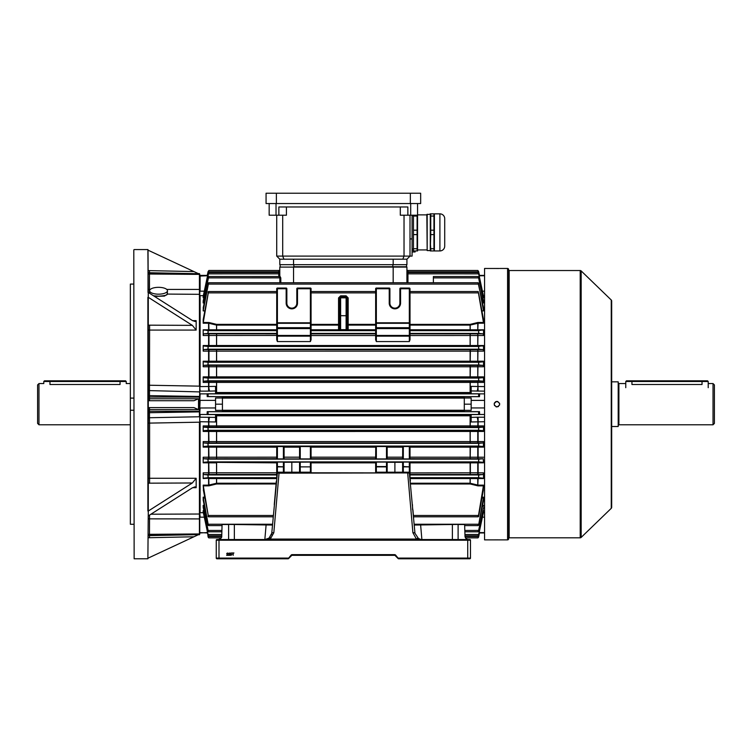 <?xml version="1.0" encoding="UTF-8"?>
<svg xmlns="http://www.w3.org/2000/svg" width="752" height="752" viewBox="0 0 752 752"><rect width="100%" height="100%" fill="white"/><g stroke="black" fill="none" stroke-linecap="round" stroke-linejoin="round"><path stroke-width="1.13" d="M38.972 424.786L37.6 423.414L37.6 384.93L38.972 383.558L38.972 424.786L130.359 424.786M43.785 381.499L44.471 380.813L49.97 380.813L49.97 384.507C41.99 383.473 41.99 383.473 49.97 384.507L120.057 384.507C128.028 383.473 128.028 383.473 120.057 384.507L120.057 381.499L43.785 381.499L43.785 383.558L38.972 383.558M125.546 380.813L126.233 381.499L120.057 381.499L120.057 380.813L125.546 380.813M49.97 380.813L120.057 380.813M466.306 538.808L464.98 536.091C465.197 538.169 466.343 539.316 468.411 539.532L469.793 539.532A0.686 0.686 0 0 1 470.479 540.218L470.479 558.087A0.686 0.686 0 0 1 469.793 558.774L398.616 558.774A0.686 0.686 0 0 1 398.128 558.567L395.101 555.54A0.686 0.686 0 0 0 394.612 555.333L292.114 555.333A0.686 0.686 0 0 0 291.626 555.54L288.599 558.567A0.686 0.686 0 0 1 288.11 558.774L216.933 558.774A0.686 0.686 0 0 1 216.247 558.087L216.247 540.218A0.686 0.686 0 0 1 216.933 539.532L468.411 539.532A3.431 3.431 0 0 1 468.355 539.532M421.881 539.532L420.575 524.417L458.466 524.417L414.239 525.046L414.813 524.417L420.575 524.417L414.813 524.417A0.686 0.686 0 0 1 414.136 523.787M266.349 524.417L271.914 524.417L272.487 525.046L228.26 524.417L266.33 524.511M231.061 555.361L230.328 554.703L231.071 555.089L231.541 554.544L230.366 554.215L230.601 553.011L231.719 553.011L230.855 553.312L230.732 553.923L231.842 554.525L231.061 555.361M227.029 555.032L228.185 555.333L226.643 555.333L227.856 553.632L226.672 553.641L227.433 552.974L228.157 553.632L227.029 555.032M228.843 555.032L229.999 555.333L228.458 555.333L229.67 553.632L228.486 553.641L229.247 552.974L229.971 553.632L228.843 555.032M233.176 555.333L232.838 553.246L232.086 552.974L233.928 552.974L233.176 553.246L233.176 555.333M458.466 524.417L464.633 524.511L458.231 524.511M228.495 524.511L222.084 524.511L228.26 524.417M272.591 523.787A0.686 0.686 0 0 1 271.914 524.417L266.152 524.417L264.836 539.532M222.084 524.511L221.746 536.091C221.53 538.169 220.383 539.316 218.306 539.532L217.037 539.532M276.332 481.064L274.273 504.639M410.009 462.377L483.433 462.348L483.536 462.828L470.357 462.856L470.357 472.811L279.03 473.158L273.822 532.726L270.288 539.081L264.92 539.532L269.047 538.15L271.763 533.262L277.394 472.886L409.332 472.886L414.963 533.262L418.573 538.723M413.609 517.79L412.904 509.8M410.395 481.064L410.272 479.691M413.6 516.812L413.6 517.677M273.126 516.812L273.126 517.677M419.503 539.137L416.439 539.081L412.904 532.726L407.697 473.158L409.323 472.886L409.323 472.2L410.009 472.886L410.009 476.702M228.617 539.532L228.617 524.774M458.109 539.532L458.109 524.774M464.98 536.091L464.633 524.511M265.879 539.466L267.007 539.212M268.041 538.78L270.212 537.041M271.425 534.888L271.679 533.901M269.047 538.15L270.288 539.081L416.439 539.081L417.68 538.15L420.847 539.466M221.746 536.091C222 537.567 220.862 538.714 218.306 539.532L217.018 539.532M412.453 504.639L412.566 509.593M283.41 472.2L283.41 466.879L277.403 466.879L277.403 472.886L279.03 473.158L276.717 472.886L276.717 462.076L277.403 462.066L284.096 462.076L284.096 472.2M273.822 532.726A2.059 0.714 -175 0 0 271.763 533.262M414.963 533.262A2.059 0.714 175 0 0 412.904 532.726M395.101 555.54A0.686 0.686 0 0 0 394.612 555.333A0.686 0.686 0 0 1 395.101 555.54L395.58 555.051L398.616 558.774A0.686 0.686 0 0 1 398.128 558.567L398.616 558.087L467.725 558.087L467.725 540.218L218.992 540.218L218.992 558.087L288.11 558.087L288.599 558.567A0.686 0.686 0 0 1 288.11 558.774L291.146 555.051L291.626 555.54A0.686 0.686 0 0 1 292.114 555.333A0.686 0.686 0 0 0 291.626 555.54A0.686 0.686 0 0 1 292.114 555.333L292.114 554.647A1.372 1.372 0 0 0 291.146 555.051M469.793 558.774L467.725 558.774L467.725 558.087L470.479 558.087A0.686 0.686 0 0 1 469.793 558.774A0.686 0.686 0 0 0 470.479 558.087M218.992 558.774L216.933 558.774L218.992 558.774L218.992 558.087L216.247 558.087A0.686 0.686 0 0 0 216.933 558.774M220.421 538.808L221.257 537.859L208.849 537.859L221.257 537.859M508.615 269.977A0.545 0.545 0 0 0 509.16 270.532L509.16 537.812A0.545 0.545 0 0 0 508.615 538.366M507.581 539.88L507.581 268.464A1.034 1.034 0 0 1 508.615 269.498L508.615 538.846A1.034 1.034 0 0 1 507.581 539.88L484.561 539.88L484.561 268.464L498.952 268.483M494.365 539.87L495.85 539.851M496.405 539.851L497.956 539.851M496.931 401.427C493.387 403.251 493.387 405.084 496.931 406.917C500.475 405.084 500.475 403.26 496.931 401.427L496.395 401.474M496.658 406.907L495.888 406.71M494.637 405.695L494.393 405.225M494.186 404.172L494.233 403.636M494.393 403.119L494.647 402.64M495.408 401.888L495.878 401.634M580.206 537.812L580.206 270.532A1.372 1.372 0 0 1 581.155 270.917L581.155 537.426A1.372 1.372 0 0 1 580.206 537.812L509.16 537.812M611.254 508.333L611.254 300.01A1.372 1.372 0 0 1 611.677 300.997L611.677 507.346A1.372 1.372 0 0 1 611.254 508.333L581.155 537.426M611.254 300.01L581.155 270.917M580.206 270.532L509.16 270.532M498.839 268.483L496.433 268.492M495.408 268.483L494.186 268.464M507.581 268.464L499.676 268.464M497.467 401.474L497.984 401.634M499.469 403.119L499.629 403.636M499.676 404.181L499.469 405.215M498.463 406.456L497.984 406.71M347.142 306.929L347.142 326.509M339.584 326.509L339.584 306.929L339.584 326.509M375.652 323.783A0.686 0.489 0 0 1 376.348 323.294L376.348 327.703L409.323 327.703L409.323 323.294L376.348 323.294L376.348 322.805L409.323 322.805L409.323 288.74L400.562 288.74L400.562 303.169A5.668 5.668 0 0 1 394.894 308.837A5.668 5.668 0 0 1 389.226 303.169L389.226 288.74L376.348 288.74L376.348 322.805L375.652 322.805L375.652 288.74A0.686 0.686 0 0 1 376.348 288.054L389.226 288.054A0.686 0.686 0 0 1 389.912 288.74L389.912 303.169A4.982 4.982 0 0 0 394.894 308.151A4.982 4.982 0 0 0 399.876 303.169L399.876 288.74A0.686 0.686 0 0 1 400.562 288.054L409.323 288.054A0.686 0.686 0 0 1 410.009 288.74L410.009 339.744L409.323 341.568L376.348 341.568L375.652 339.744L375.652 291.532L311.065 291.532M375.652 335.542L311.065 335.542L311.065 339.744L310.379 341.568L277.403 341.568L276.717 339.744L276.717 288.74A0.686 0.686 0 0 1 277.403 288.054L286.164 288.054A0.686 0.686 0 0 1 286.85 288.74L286.85 303.169A4.982 4.982 0 0 0 291.832 308.151A4.982 4.982 0 0 0 296.814 303.169L296.814 288.74A0.686 0.686 0 0 1 297.501 288.054L310.379 288.054L297.501 288.054A0.686 0.686 0 0 0 296.814 288.74L297.501 288.74L297.501 303.169A5.668 5.668 0 0 1 291.832 308.837A5.668 5.668 0 0 1 286.164 303.169L286.164 288.74L277.403 288.74L277.403 322.805L310.379 322.805L310.379 288.74L297.501 288.74L297.501 288.054M482.605 296.692L483.367 296.692L478.648 273.86L406.917 273.841L406.917 271.481A1.034 1.034 0 0 0 407.951 272.515L407.951 282.752M406.917 269.451A1.034 1.034 0 0 0 407.951 270.485L407.951 272.515L477.924 272.515L478.62 273.23L483.536 296.41L483.536 297.67L482.803 297.67M279.8 271.82L279.8 269.451L279.8 271.82M278.776 276.539L278.776 270.485A1.034 1.034 0 0 0 279.8 269.451M203.914 297.67L203.19 297.67L203.19 296.41L208.107 273.23L208.802 272.515L278.776 272.515A1.034 1.034 0 0 0 279.8 271.481M482.051 310.896L483.536 310.896L483.536 307.878L478.093 282.752L208.633 282.752L203.19 310.896L203.294 307.878M482.276 302.05L483.404 302.05L483.536 302.981L483.536 300.791L478.798 277.883L477.999 276.539L433.378 276.539L433.378 282.752M479.25 276.181L478.62 271.538L477.877 270.485L407.951 270.485M478.648 273.86L477.924 272.515M477.877 270.485L479.513 275.561L478.62 271.538M208.633 282.752L203.19 307.878M279.866 282.752L279.838 277.883L279.105 276.539L208.727 276.539L207.928 277.883L203.247 300.791M208.727 276.539L203.322 302.05L204.45 302.05M278.776 270.485L208.849 270.485L208.041 271.829L208.849 270.485M208.802 272.515L203.35 296.692L204.112 296.692M410.009 324.375L470.122 324.375L477.764 322.505L483.461 322.467L478.206 291.532L410.009 291.532M276.717 322.805L277.403 322.805L277.403 327.703L310.379 327.703L310.379 323.294L277.403 323.294A0.686 0.489 0 0 0 276.717 323.783L276.717 291.532L208.52 291.532L203.266 322.467L208.962 322.505L208.774 323.238L203.19 323.21L203.19 319.656L208.52 291.532M483.404 302.05L478.62 277.911M477.999 276.539L478.62 277.112M311.065 329.78L338.55 329.78L338.55 325.108L311.065 325.108L311.065 339.744M393.174 282.752L393.174 267.092L406.917 267.092L406.917 282.752L406.917 271.82M311.065 472.801L375.652 472.886L376.348 472.2L409.323 472.2L409.323 466.879L403.316 466.879L403.316 472.2M276.717 476.702L276.717 472.886L277.403 472.2L310.379 472.2A0.686 0.686 0 0 1 311.065 472.886L310.379 472.2L310.379 466.879L300.245 466.879L300.245 472.2M483.536 310.896L478.62 284.312M204.676 310.896L203.19 310.896M279.8 267.092L393.174 267.092L279.8 267.092L279.8 276.2L279.8 273.841L208.069 273.86M279.876 276.097L280.787 277.864L280.825 282.752M310.379 341.568L310.379 336.144L277.403 336.144A0.686 0.686 0 0 1 276.717 335.458L203.19 335.505L203.548 333.832L207.862 333.399L208.229 330.654L203.19 329.799L276.717 329.78L276.717 325.108L216.604 325.108L208.774 323.238L208.962 330.137L203.266 330.137M203.548 333.832L276.717 333.86M483.536 335.505L483.536 329.799L478.498 330.654L478.864 333.399L483.179 333.832L483.536 335.505L410.009 335.542L410.009 339.744M276.717 335.542L276.717 339.744M311.065 324.375L338.55 324.375L338.55 297.905L340.618 295.837L346.108 295.837L348.176 297.905L348.176 325.108L375.652 325.108L375.652 329.78L348.176 329.78A1.034 0.705 0 0 1 347.142 329.075A1.034 1.034 0 0 0 348.176 330.1L340.618 330.598L340.618 329.639L346.108 329.639L346.108 296.852L340.618 296.852L340.618 297.82L346.108 297.82A1.034 1.025 180 0 1 347.142 298.854L347.142 329.536L346.108 329.639L346.108 330.598M299.559 458.917L299.634 446.528L311.065 446.594L311.065 458.917L276.717 458.917L276.792 446.528L284.096 446.594L284.096 458.917M376.348 458.936L375.652 458.917L375.737 446.528L376.348 446.528L376.348 458.936L386.481 458.936L386.481 446.528L376.348 446.528M386.481 446.528L387.167 446.594L387.167 458.917L386.481 458.936M403.316 458.936L402.621 458.917L402.705 446.528L403.316 446.528L403.316 458.936L409.323 458.936L409.323 446.528L403.316 446.528M409.323 446.528L410.009 446.594L410.009 458.917L409.323 458.936M409.934 446.528L470.179 446.528L470.357 447.158L410.009 447.158M470.179 446.528L483.404 446.509L478.62 446.086L478.798 443.332L483.245 442.956L203.482 442.956L207.928 443.332L208.107 446.086L203.322 446.509L208.962 446.509L208.774 447.139L203.19 447.13L203.19 441.574L483.536 441.574L483.245 442.956M208.962 446.509L276.792 446.528M387.167 462.301L402.621 462.301L402.621 466.879L402.621 462.076L403.316 462.066L403.316 466.541L410.009 466.879L410.009 472.886A0.686 0.686 0 0 0 409.323 472.2A0.686 0.686 0 0 1 410.009 472.886M470.179 462.377L470.357 462.856L410.009 462.847L410.009 466.879L409.323 466.879L409.323 462.066L403.316 462.066M409.323 462.066L410.009 462.076L410.009 466.879M483.433 462.348L478.573 461.888L478.827 459.143L483.207 458.739L410.009 458.711M276.717 447.158L208.774 447.139L208.962 458.739L203.519 458.739L207.89 459.143L208.154 461.888L203.294 462.348L208.962 462.348L208.774 462.837L203.19 462.828L203.19 457.216L276.717 457.178L276.717 446.594M208.962 462.348L276.717 462.377M277.403 462.066L277.403 466.541L284.096 466.879L284.096 462.301L311.065 462.076L311.065 472.886M386.481 472.2L386.481 466.879L376.348 466.879L376.348 472.2A0.686 0.686 0 0 0 375.652 472.886L375.652 462.847L311.065 462.847L311.065 462.076M375.652 466.879L376.348 466.879L375.652 466.879L375.652 462.076L376.348 462.066L376.348 466.541L386.481 466.541L387.167 466.879L387.167 472.2M386.481 462.066L387.167 462.076L387.167 466.879L386.481 466.879L386.481 462.066L376.348 462.066M276.717 457.178L276.717 458.917M276.717 458.711L208.962 458.739M299.559 446.594L299.559 458.711M284.096 458.711L284.096 446.594M311.065 462.847L311.065 466.879L310.379 466.541L310.379 462.066M216.604 462.377L276.717 462.847L276.717 472.801L216.604 472.801L216.604 474.484L203.548 474.512L207.862 474.944L208.229 477.689L203.266 478.206L208.962 478.206L203.19 478.545L203.19 472.839L216.604 472.801L216.604 462.847L208.774 462.837L208.962 474.512M203.294 500.465L208.107 525.15C208.915 525.902 208.924 525.592 208.154 524.238L203.294 498.012L203.19 497.157L204.619 497.157M478.62 524.031L478.573 524.238C477.793 525.592 477.811 525.902 478.62 525.15L483.536 500.465L483.536 497.157L478.62 525.15C477.811 525.902 477.793 525.592 478.573 524.238L414.361 524.238M203.247 507.553L208.107 531.232C208.915 532.153 208.915 531.899 208.107 530.461L203.322 506.293L203.19 505.363L204.271 505.363M478.62 530.433L478.62 530.461C477.811 531.89 477.811 532.153 478.62 531.232L483.536 507.553L478.62 530.433C477.811 531.89 477.811 532.153 478.62 531.232L478.62 530.433L464.98 530.461M203.369 490.022L208.52 516.812L273.202 516.812M208.107 515.045L208.107 516.502C208.896 517.075 208.934 516.727 208.229 515.468L203.19 485.134L208.595 485.134L216.604 483.235L276.144 483.235M221.718 536.505L208.041 536.505L208.107 536.984C208.915 538.178 208.915 538.122 208.107 536.806L207.477 532.162M478.62 536.806L478.62 536.984C477.811 538.178 477.811 538.122 478.62 536.806C477.811 538.122 477.811 538.178 478.62 536.984L479.607 532.162L478.62 536.806C477.811 538.122 477.811 538.178 478.62 536.984L479.513 532.783M208.962 430.68L483.367 430.68L483.536 431.451L483.536 425.923L483.273 427.155L203.454 427.155L207.966 427.531L208.107 430.276L203.35 430.68L208.962 430.68L208.774 431.46L203.19 431.451L203.19 425.923L483.536 425.923M483.404 446.509L483.536 441.574M483.536 462.828L483.207 458.739M410.15 478.244L483.536 478.545L483.536 472.839L483.179 474.512L410.009 474.484M483.179 490.812L483.536 485.134L478.498 515.468C477.793 516.727 477.83 517.075 478.62 516.502L483.357 490.022M483.536 511.933L478.62 534.625C477.811 536.016 477.811 536.176 478.62 535.114L483.517 511.933M207.214 411.664L208.107 411.823L208.107 414.437L207.12 414.549L207.214 411.664L222.432 411.664L222.432 410.357L215.561 410.357L215.561 397.987L222.432 397.987L222.432 410.357M484.561 421.731L471.166 421.966L471.166 414.549L479.607 414.549L478.62 414.437L478.62 411.823L479.513 411.664L464.294 411.664L464.294 410.357L471.166 410.357L471.166 397.987L464.294 397.987L464.294 404.172L471.166 404.172M483.461 322.467L483.536 319.656L478.62 293.299M483.536 351.128L483.536 345.516L478.573 346.456L478.827 349.201L483.207 349.605L483.536 351.128L203.19 351.128L203.19 345.516L483.536 345.516M483.536 366.769L483.536 361.204L483.404 361.834L478.62 362.257L478.798 365.002L483.245 365.387L483.536 366.769L203.19 366.769L203.19 361.204L483.536 361.204M483.536 382.42L483.536 376.893L483.367 377.664L478.62 378.068L478.761 380.813L483.273 381.189L483.536 382.42L203.19 382.42L203.19 376.893L483.536 376.893M484.561 391.143L471.166 390.937L471.166 393.785L479.607 393.785L478.62 393.907L478.62 396.52L479.513 396.68L464.294 396.68L464.294 397.987M215.561 392.535L470.357 392.535L470.179 393.456L215.561 393.456M203.407 295.649L200.098 295.649L200.098 386.613L215.561 386.378L215.561 393.785L207.12 393.785L208.107 393.907L208.107 396.52L208.107 393.907M222.432 397.987L222.432 396.68L208.107 396.52M207.214 414.474L200.098 414.474L200.098 417.2L215.561 417.407L215.561 414.549L207.12 414.549M215.561 414.878L470.179 414.888L470.357 415.809L215.561 415.809M471.166 415.809L470.357 415.809L470.179 427.136M471.166 390.937L471.166 386.434M471.166 386.378L484.561 386.613M203.19 382.42L203.454 381.189L470.179 381.208L470.357 392.535L471.166 392.535M479.513 396.68L479.607 393.785M479.607 414.549L479.513 411.664M479.607 276.181L479.513 275.561M207.214 275.561L208.107 271.538M203.209 511.933L203.19 510.674L203.914 510.674M203.209 507.487L203.19 505.363M203.219 500.343L203.19 497.157M203.548 490.812L203.19 485.134M216.548 414.888L216.548 427.136M216.548 381.208L216.548 393.456M203.19 335.505L203.19 329.799M204.271 302.981L203.19 302.981L203.19 300.791M203.454 381.189L207.966 380.813L208.107 378.068L203.35 377.664L203.19 376.893M203.19 366.769L203.482 365.387L208.962 365.387L470.179 365.416L470.357 366.797L470.179 377.636L203.35 377.664M409.323 341.568L409.323 336.144A0.686 0.686 0 0 0 410.009 335.458L410.009 333.86L470.179 333.86L470.179 345.967L203.294 345.995L203.19 345.516M203.482 365.387L207.928 365.002L208.107 362.257L203.322 361.834L203.19 361.204M203.19 351.128L203.519 349.605L208.962 349.605L470.179 349.633L470.357 351.156L470.179 361.806L203.322 361.834M203.519 349.605L207.89 349.201L208.154 346.456L203.294 345.995M203.19 511.933L208.107 535.114C208.915 536.176 208.915 536.016 208.107 534.625L203.19 510.674M478.62 534.625C477.811 536.016 477.811 536.176 478.62 535.114L478.62 534.625M208.107 535.114C208.915 536.176 208.915 536.016 208.107 534.625L208.107 535.114M413.525 516.812L478.206 516.812L478.62 515.045M208.003 536.505L208.107 536.984C208.915 538.178 208.915 538.122 208.107 536.806L208.107 536.984C208.915 538.178 208.915 538.122 208.107 536.806M208.107 531.232C208.915 532.153 208.915 531.899 208.107 530.461L208.107 531.232M208.107 524.031L208.107 525.15C208.915 525.902 208.924 525.592 208.154 524.238L272.365 524.238M478.093 282.752L478.62 283.194M483.367 430.68L478.62 430.276L478.761 427.531L483.273 427.155M483.461 478.206L478.498 477.689L478.864 474.944L483.179 474.512M203.19 302.981L203.322 302.05M203.19 297.67L203.35 296.692M203.19 431.451L203.35 430.68M203.19 447.13L203.322 446.509M203.19 462.828L203.294 462.348M203.548 474.512L203.19 472.839M203.519 458.739L203.19 457.216M203.482 442.956L203.19 441.574M203.454 427.155L203.19 425.923M203.19 323.21L203.266 322.467M483.367 296.692L483.536 297.67M470.179 474.484L470.357 472.811L483.536 472.839M410.009 457.178L483.536 457.216M483.536 447.13L470.357 447.158L470.179 458.711M276.548 478.563L208.774 478.554L208.962 485.83L203.266 485.877M483.536 478.545L410.178 478.563M410.583 483.235L470.122 483.235L478.122 485.134L483.536 485.134M483.536 431.451L208.774 431.46L208.962 442.956M483.536 323.21L478.122 323.21L470.122 325.108L410.009 325.108L410.009 328.586L376.348 328.586L376.348 335.458L409.323 335.458L409.323 327.9A0.686 0.686 0 0 1 410.009 328.586M410.009 329.78L483.536 329.799M215.561 417.407L215.561 421.966L200.098 421.731L200.098 512.695L203.407 512.695M207.242 532.952L199.759 532.595L199.759 517.113L199.759 532.266M199.759 421.675L199.421 534.728L199.412 422.192L149.601 423.103L149.601 478.272L196.159 478.272L196.159 487.7L192.578 487.7M148.229 385.212A6.871 1.166 180 0 0 149.601 385.24L199.412 386.152L199.421 273.615L199.759 394.161M199.759 295.987L200.098 275.392L200.098 291.174L204.337 291.174M293.543 282.752L293.543 266.753L406.578 266.753L406.578 264.685M208.962 333.832L208.962 345.995M216.548 333.86L216.548 345.967M470.179 333.86L477.764 333.832L477.943 335.495L477.764 345.995L470.179 345.967M208.962 349.605L208.962 361.834M216.548 349.633L216.548 361.806M470.179 349.633L477.764 349.605L477.943 351.128L477.764 361.834L470.179 361.806M208.962 365.387L208.962 377.664M216.548 365.416L216.548 377.636M470.179 365.416L477.764 365.387L477.943 366.769L477.764 377.664L470.179 377.636M208.962 381.189L208.774 386.584A5.499 0.996 -91.9 0 0 209.733 391.125L200.098 391.143L199.759 386.669M470.179 381.208L477.764 381.189L477.943 386.584A5.499 0.996 91.9 0 1 476.994 391.125M216.548 430.708L216.548 442.928M470.179 430.708L470.179 442.928M477.764 430.68L477.764 442.956M216.548 446.528L216.548 458.711M477.764 446.509L477.764 458.739M216.548 462.377L216.548 474.484M477.764 462.348L477.764 474.512M208.962 478.206L216.548 478.244L216.548 483.978L208.962 485.83M470.179 478.244L470.179 483.978L410.648 483.968M477.764 478.206L477.764 485.83L470.179 483.978M209.733 417.219A5.499 0.996 -88.1 0 0 208.774 421.759L208.962 427.155M471.166 417.407L476.994 417.219A5.499 0.996 88.1 0 1 477.943 421.759L477.764 427.155M208.962 322.505L216.548 324.366L216.548 330.1L208.962 330.137M470.179 324.366L470.179 330.1L410.009 330.1M477.764 322.505L477.764 330.137L470.179 330.1M207.214 396.68L207.12 393.785M207.214 532.783L207.12 532.162M207.214 275.749L199.759 276.069M207.242 275.392L200.098 275.392M207.214 393.869L200.098 393.869L199.835 400.271M215.561 400.393L199.947 400.355M215.561 407.951L199.947 407.988M207.214 532.595L200.098 532.952M222.432 404.172L215.561 404.172M479.513 275.749L484.561 275.749M479.485 275.392L484.561 275.392M471.166 400.393L484.561 400.393M479.513 393.869L484.561 393.869M479.513 414.474L484.561 414.474M476.994 417.219L484.561 417.2M471.166 407.951L484.561 407.951M464.294 404.172L464.294 410.357M479.485 532.952L484.561 532.952M479.513 532.595L484.561 532.595M200.098 400.393L199.759 408.298M200.098 407.951L199.759 414.183M402.621 472.2L402.621 466.879L403.316 466.541L402.621 466.879M299.559 472.2L299.559 462.076M299.559 462.301L299.559 466.879L311.065 466.879M409.323 336.144L409.323 335.458L410.009 335.458A0.686 0.686 0 0 1 409.323 336.144L376.348 336.144A0.686 0.686 0 0 1 375.652 335.458L376.348 335.458L376.348 341.568M375.652 288.74L376.348 288.74L376.348 288.054A0.686 0.686 0 0 0 375.652 288.74L375.652 291.532M375.652 328.192A0.686 0.489 0 0 1 376.348 327.703L376.348 328.586L375.652 328.586A0.686 0.686 0 0 1 376.348 327.9L409.323 327.703A0.686 0.489 0 0 1 410.009 328.192M276.717 288.74L277.403 288.74L277.403 288.054A0.686 0.686 0 0 0 276.717 288.74L276.717 291.532M310.379 288.054A0.686 0.686 0 0 1 311.065 288.74L310.379 288.74L310.379 288.054A0.686 0.686 0 0 1 311.065 288.74L311.065 328.586L277.403 328.586L277.403 335.458L310.379 335.458L310.379 327.9A0.686 0.686 0 0 1 311.065 328.586M276.717 328.192A0.686 0.489 0 0 1 277.403 327.703L277.403 328.586L276.717 328.586A0.686 0.686 0 0 1 277.403 327.9L310.379 327.703A0.686 0.489 0 0 1 311.065 328.192M291.832 462.358L291.832 472.2M394.894 462.358L394.894 472.2M399.876 472.886A0.686 0.686 0 0 1 400.562 472.2L400.562 472.886M389.912 472.886A0.686 0.686 0 0 0 389.226 472.2A0.686 0.686 0 0 1 389.912 472.886M277.403 466.541L276.717 466.879L277.403 466.541M277.403 472.2A0.686 0.686 0 0 0 276.717 472.886A0.686 0.686 0 0 1 277.403 472.2M286.164 472.886L286.164 472.2A0.686 0.686 0 0 1 286.85 472.886M297.501 472.2A0.686 0.686 0 0 0 296.814 472.886A0.686 0.686 0 0 1 297.501 472.2L297.501 472.886M310.379 336.144A0.686 0.686 0 0 0 311.065 335.458L310.379 335.458L310.379 336.144A0.686 0.686 0 0 0 311.065 335.458M339.584 298.854L339.584 329.536L339.584 298.854A1.034 1.025 0 0 1 340.618 297.82L340.618 315.671L347.142 315.746M348.176 297.905L347.142 297.886L347.142 298.854M339.584 315.746L340.618 315.671L340.618 329.639L339.584 329.536A1.034 1.034 -0 0 1 338.55 330.56L340.618 330.598M338.55 330.56L338.55 329.78A1.034 0.705 180 0 0 339.584 329.075A1.034 1.034 180 0 1 338.55 330.1L311.065 330.1M338.55 325.108A1.034 0.752 180 0 0 339.584 324.356L338.55 324.375L338.55 325.108M338.55 297.905L340.618 296.852L340.618 295.837M347.142 297.886L346.108 295.837M375.652 324.375L347.142 324.356A1.034 0.752 0 0 0 348.176 325.108L348.176 330.1L375.652 330.1M347.142 329.536A1.034 1.034 180 0 0 348.176 330.56M412.5 215.852A0.686 0.686 0 0 1 412.077 215.213L412.077 256.103L410.009 256.103L410.009 215.213M413.45 248.743L413.45 234.596L417.106 234.596L417.106 248.743L413.45 248.743L413.45 250.942L417.567 250.942L417.567 215.213L400.299 215.213L400.299 206.969M286.427 206.969L286.427 215.213L269.16 215.213L269.16 203.538L269.16 215.213M412.077 256.103L276.717 256.103L276.717 215.213M407.857 215.213L407.857 206.969L278.87 206.969L278.87 215.213M404.031 215.213L404.031 256.103L402.799 259.196L283.927 259.196L282.696 256.103L282.696 215.213M410.009 256.103L406.917 259.196L402.799 259.196M283.927 259.196L279.8 259.196L276.717 256.103M279.8 264.685L279.8 259.196L279.8 264.685L293.543 264.685L293.543 259.196M406.917 259.196L406.917 264.685L293.543 264.685M417.567 215.213L417.567 203.538M280.148 266.753L280.148 264.685L280.148 266.753M266.067 203.538L420.659 203.538L420.659 193.226L266.067 193.226L266.067 203.538L266.067 193.226M415.095 250.942L415.095 251.976A183.723 183.723 0 0 0 415.207 250.942M412.077 251.976L415.095 251.976M444.714 218.663A4.813 4.813 0 0 0 439.901 213.85L430.285 213.841L430.285 250.942L439.901 250.942A4.813 4.813 0 0 0 444.714 246.13L444.714 218.663L444.714 246.13M412.5 248.94A0.686 0.686 0 0 0 412.763 250.256A0.686 0.686 0 0 0 413.45 249.673M427.174 214.217L427.174 250.576L426.845 214.546L430.285 214.217M427.174 250.576L430.285 250.576L430.746 234.596L433.942 234.596L433.942 248.743L430.746 248.743L430.746 250.942M417.567 214.875L426.845 214.875M417.567 249.918L426.845 249.918M417.106 250.942L417.106 248.743M417.106 216.05L417.106 230.187L413.45 230.187L413.45 216.05L417.106 216.05L417.106 215.213M417.106 234.596L417.106 230.187M413.45 234.596L413.45 230.187M413.45 216.05L413.45 215.213M430.746 230.187L430.746 216.05L433.942 216.05L433.942 230.187L430.746 230.187L430.746 234.596M430.746 213.841L430.746 216.05M430.746 248.743L430.285 241.674M433.942 213.841L433.942 216.05M433.942 230.187L433.942 234.596M433.942 248.743L433.942 250.942M434.402 213.85L434.402 250.942M444.714 223.118L444.714 241.674M714.4 384.93L714.4 423.414L713.028 424.786L713.028 383.558L714.4 384.93M611.677 381.837L618.2 381.837L618.2 426.506L611.677 426.506M631.943 380.813L631.943 384.507C623.972 383.473 623.972 383.473 631.943 384.507L702.03 384.507C710.01 383.473 710.01 383.473 702.03 384.507L702.03 381.499L625.767 381.499L626.454 380.813L707.529 380.813L708.215 381.499L702.03 381.499L702.03 380.813M708.215 387.684L708.215 381.499M133.8 524.266L130.359 524.266L130.359 410.235L133.8 410.235M133.8 398.109L130.359 398.109L130.359 410.235M130.359 398.109L130.359 284.077L133.8 284.077M158.531 294.173A8.93 3.422 180 0 1 149.601 290.751A8.93 3.422 180 0 1 158.531 287.33A8.93 3.422 180 0 1 167.461 290.751A8.93 3.422 180 0 1 158.531 294.173M153.521 295.78L158.531 296.185C165.083 295.809 167.969 295 167.17 293.769M148.229 390.476A6.871 6.533 180 0 0 149.479 390.608L149.479 395.637L199.421 396.464L199.421 411.88L199.759 386.208M192.578 320.643L196.159 320.643L196.159 330.072L149.601 330.072L149.479 390.608L199.759 391.905M148.229 270.598L193.931 271.575L198.519 273.709L148.229 272.713L149.479 272.854L149.479 289.482A6.871 2.124 0 0 1 148.229 289.445M134.138 558.774L133.8 249.918L134.138 558.774L147.881 558.774L148.285 511.031L192.352 482.981L148.229 483.179M148.229 325.165L192.352 325.362L148.285 297.313L147.881 249.57L134.138 249.57M148.229 398.757L198.519 398.757L198.519 409.586L148.229 409.586M148.229 535.621L198.519 534.634L148.229 558.087M148.285 515.891L192.352 487.841L195.05 486.826L196.159 487.7M196.159 478.272L192.352 482.981M148.285 511.031L148.285 297.313M148.285 292.453L192.352 320.502L195.05 321.508L196.159 320.643M192.352 325.362L196.159 330.072M147.881 511.031L147.881 297.313M148.022 292.453L148.022 249.711L148.229 292.086M199.759 294.323L167.508 294.079L164.462 296.081L154.489 296.401M148.229 515.891L147.881 558.774M150.926 514.218L199.759 514.02M148.229 423.132A6.871 1.166 180 0 1 149.601 423.103L149.479 417.736L199.421 416.768L199.421 411.88L149.479 412.707L149.479 417.736A6.871 6.533 180 0 0 148.229 417.868M148.229 478.366L149.601 478.272L149.601 482.981M199.759 422.135L199.759 416.439M149.554 515.092L149.479 534.324L199.759 533.948M148.229 518.899A6.871 2.124 180 0 1 149.479 518.861L199.759 518.918M149.601 325.362L149.601 330.072L148.229 329.978M193.931 536.768L148.229 537.746M193.931 271.575L148.229 250.256M198.519 409.586L193.931 407.603L148.229 407.603M198.519 398.757L193.931 400.731L148.229 400.731M199.759 400.731L199.759 407.603M292.114 554.647L394.612 554.647L394.612 555.333M395.58 555.051A1.372 1.372 0 0 0 394.612 554.647M218.992 539.532L218.992 540.218L216.247 540.218M469.793 539.532A0.686 0.686 0 0 1 470.479 540.218L467.725 540.218L467.725 539.532M234.351 524.417L234.351 539.532M452.375 539.532L452.375 524.417M400.562 303.169L399.876 303.169M297.501 303.169L296.814 303.169M478.686 271.829L406.973 271.82M280.787 277.864L208.107 277.883M279.744 271.82L208.041 271.829M478.573 284.096L208.154 284.096M478.498 292.876L410.009 292.876M375.652 292.876L311.065 292.876M276.717 292.876L208.229 292.876M478.62 277.883L433.378 277.883M375.652 330.654L311.065 330.654M276.717 333.399L207.862 333.399M276.717 330.1L216.548 330.1M276.717 330.654L208.229 330.654M216.548 324.366L276.717 324.375M216.604 324.375L216.604 330.1M216.604 333.86L216.604 345.967M470.122 345.967L470.122 333.86M375.652 333.399L311.065 333.399M311.065 333.86L375.652 333.86M284.021 446.528L299.634 446.528M310.99 446.528L375.737 446.528M387.083 446.528L402.705 446.528M478.62 443.595L478.62 446.086L208.107 446.086L208.107 443.595M478.573 461.888L208.154 461.888M311.065 462.377L375.652 462.377M478.827 459.143L207.89 459.143M402.621 458.711L387.167 458.711M375.652 458.711L311.065 458.711M299.559 447.158L284.096 447.158M284.096 457.178L299.559 457.178M375.652 447.158L311.065 447.158M311.065 457.178L375.652 457.178M387.167 457.178L402.621 457.178M402.621 447.158L387.167 447.158M216.604 446.528L216.604 458.711M204.77 498.012L203.294 498.012M483.433 498.012L481.957 498.012M204.45 506.293L203.322 506.293M221.746 530.461L208.107 530.461M483.404 506.293L482.276 506.293M276.078 483.968L216.548 483.978M273.324 515.468L208.229 515.468M216.548 478.244L276.576 478.244M276.623 477.689L208.229 477.689M276.717 474.944L207.862 474.944M276.717 474.484L216.604 474.484M470.122 474.484L470.122 462.377M216.604 478.244L216.604 483.968M483.32 512.695L484.561 512.695M478.122 417.2L478.122 427.155M478.122 430.68L478.122 442.956M478.122 446.509L478.122 458.739M478.122 462.348L478.122 474.512M478.122 478.206L477.764 485.83M482.107 497.157L483.536 497.157M482.455 505.363L483.536 505.363M482.803 510.674L483.536 510.674M478.686 536.505L465.009 536.505M464.294 411.325L222.432 411.325M478.723 411.729L208.003 411.729M484.561 295.649L483.32 295.649M483.536 302.981L482.455 302.981M478.122 322.467L477.764 330.137M477.764 333.832L477.764 345.995M477.764 349.605L477.764 361.834M477.764 365.387L477.764 377.664M477.764 381.189L478.122 391.143M471.166 393.456L470.179 393.456M478.686 393.869L208.041 393.869M478.723 396.614L208.003 396.614M222.432 397.009L464.294 397.009M478.686 414.474L208.041 414.474M470.179 414.888L471.166 414.878M478.62 393.907L478.62 396.52M478.62 411.823L478.62 414.437M208.595 485.877L208.595 478.206M208.595 474.512L208.595 462.348M208.595 458.739L208.595 446.509M208.595 442.956L208.595 430.68M208.595 427.155L208.595 417.2M208.595 391.143L208.595 381.189M208.595 377.664L208.595 365.387M208.595 361.834L208.595 349.605M208.595 345.995L208.595 333.832M208.595 330.137L208.595 322.467M478.122 381.189L483.273 381.189M478.761 380.813L207.966 380.813M478.648 378.059L208.069 378.059M483.367 377.664L478.122 377.664M478.864 333.399L410.009 333.399M478.122 333.832L483.179 333.832M478.498 330.654L410.009 330.654M483.461 330.137L478.122 330.137M478.122 365.387L483.245 365.387M478.798 365.002L207.928 365.002M478.62 364.748L478.62 362.257L208.107 362.257L208.107 364.748M483.404 361.834L478.122 361.834M478.122 349.605L483.207 349.605M478.827 349.201L207.89 349.201M478.573 346.456L208.154 346.456M483.433 345.995L478.122 345.995M478.648 534.484L464.98 534.484M221.746 534.484L208.069 534.484M483.367 511.651L482.605 511.651M204.112 511.651L203.35 511.651M478.498 515.468L413.403 515.468M483.461 485.877L478.122 485.877M478.648 430.285L208.069 430.285M478.761 427.531L207.966 427.531M478.498 477.689L410.094 477.689M478.864 474.944L410.009 474.944M478.798 443.332L207.928 443.332M470.122 458.711L470.122 446.528M222.432 410.244L464.294 410.244M464.294 398.099L222.432 398.099M470.122 483.968L470.122 478.244M216.604 430.708L216.604 442.928M470.122 442.928L470.122 430.708M470.122 330.1L470.122 324.375M216.604 414.888L216.604 427.136M470.122 427.136L470.122 414.888M216.604 349.633L216.604 361.806M470.122 361.806L470.122 349.633M216.604 365.416L216.604 377.636M470.122 377.636L470.122 365.416M216.604 381.208L216.604 393.456M470.122 393.456L470.122 381.208M478.62 330.645L478.62 332.901M478.62 346.446L478.62 348.834M478.62 378.068L478.62 380.644M478.62 427.7L478.62 430.276M478.62 459.51L478.62 461.888M478.62 475.443L478.62 477.699M478.62 273.23L478.62 273.719M208.107 291.842L208.107 293.299M208.107 330.645L208.107 332.901M208.107 283.194L208.107 284.312M208.107 346.446L208.107 348.834M208.107 378.068L208.107 380.644M208.107 411.823L208.107 414.437M208.107 427.7L208.107 430.276M208.107 459.51L208.107 461.888M208.107 475.443L208.107 477.699M208.107 273.23L208.107 273.719M208.107 277.112L208.107 277.911M215.561 390.937L209.733 391.125M204.337 517.169L200.098 517.169L199.759 512.356M482.389 291.174L484.561 291.174M484.561 517.169L482.389 517.169M284.096 466.879L283.41 466.879L283.41 462.066M283.41 458.936L283.41 446.528M277.403 446.528L277.403 458.936M300.245 462.066L300.245 466.879L299.559 466.879M310.379 458.936L310.379 446.528M300.245 446.528L300.245 458.936M276.717 335.458L277.403 335.458L277.403 341.568M286.164 303.169L286.85 303.169A4.982 4.982 0 0 0 291.832 308.151M389.226 303.169L389.912 303.169A4.982 4.982 0 0 0 394.894 308.151M389.226 472.886L389.226 472.2M376.348 472.886L376.348 472.2M310.379 472.2L310.379 472.886M399.876 288.74A0.686 0.686 0 0 1 400.562 288.054L400.562 288.74L399.876 288.74M286.164 288.054A0.686 0.686 0 0 1 286.85 288.74L286.164 288.74L286.164 288.054M389.226 288.054A0.686 0.686 0 0 1 389.912 288.74L389.226 288.74L389.226 288.054M409.323 288.054A0.686 0.686 0 0 1 410.009 288.74L409.323 288.74L409.323 288.054M311.065 323.783A0.686 0.489 0 0 0 310.379 323.294L311.065 322.805M410.009 323.783A0.686 0.489 0 0 0 409.323 323.294L410.009 322.805M393.174 264.685L393.174 259.196M276.022 215.213L276.022 203.538M410.695 215.213L410.695 203.538M412.077 238.92L410.009 238.92M392.835 266.753L392.835 264.685M293.891 266.753L293.891 264.685M276.369 203.538L276.369 193.226M410.357 203.538L410.357 193.226M439.901 213.85L439.901 250.942M625.767 383.558L618.896 383.558L618.896 424.786L618.2 425.472M199.759 397.103L149.479 397.037L149.516 400.731M199.759 274.395L149.479 274.019A6.871 2.124 0 0 1 148.229 273.972M150.24 289.482L149.479 289.482L149.554 293.252M148.229 397.028L149.479 397.037L149.479 395.637A6.871 6.533 180 0 1 148.229 395.505M148.229 535.546A6.871 6.862 180 0 1 149.479 535.405L198.519 534.634M148.229 272.797A6.871 6.862 0 0 0 149.479 272.938L199.759 274.151M149.516 270.795L149.479 272.854L153.596 272.929M194.392 273.643L198.519 273.709M166.765 289.426L199.759 289.426M149.516 407.603L149.479 411.306L199.759 411.241M148.229 411.316L149.479 411.306L149.479 412.707A6.871 6.533 180 0 0 148.229 412.839M148.229 534.371A6.871 2.124 180 0 1 149.479 534.324L149.479 535.405L199.759 534.193M149.516 537.548L149.479 535.49M130.359 383.558L126.233 383.558L126.233 381.499M477.924 535.828L464.98 535.828M221.746 535.828L208.802 535.828M477.877 537.859L465.469 537.859L477.877 537.859M477.999 531.805L464.98 531.805M221.746 531.805L208.727 531.805M478.093 525.592L464.98 525.592M221.746 525.592L208.633 525.592M279.105 276.539L279.904 276.031L279.819 277.864M412.077 215.213L412.077 249.57M708.215 383.558L713.028 383.558M618.896 424.786L713.028 424.786M618.896 383.558L618.2 382.871M625.767 387.684L625.767 381.499M149.601 290.751L149.601 293.289M199.421 273.615L198.265 273.596M199.421 534.728L198.265 534.747M167.461 290.751L167.32 294.023"/></g></svg>
